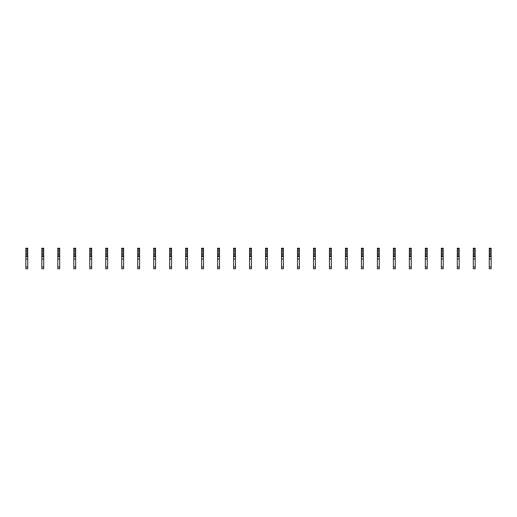 <?xml version="1.0" encoding="UTF-8"?>
<svg xmlns="http://www.w3.org/2000/svg" width="517" height="517" viewBox="0 0 517 517"><rect width="100%" height="100%" fill="white"/><g stroke="black" fill="none" stroke-linecap="round" stroke-linejoin="round"><path stroke-width="0.78" d="M27.737 254.984L27.737 268.769L25.85 268.769L25.85 253.33L27.395 252.987L27.737 254.984M27.737 249L25.85 249L25.85 248.231L27.737 248.231L27.737 251.443L27.395 251.785L25.85 251.443L25.85 253.33M25.85 249L25.85 251.443M27.737 251.443L27.737 253.33M27.737 256.542L25.85 256.542M27.737 259.017L25.85 259.017M43.712 254.984L43.712 268.769L41.832 268.769L41.832 253.33L43.37 252.987L43.712 254.984M43.712 249L41.832 249L41.832 248.231L43.712 248.231L43.712 251.443L43.37 251.785L41.832 251.443L41.832 253.33M41.832 249L41.832 251.443M43.712 251.443L43.712 253.33M43.712 256.542L41.832 256.542M43.712 259.017L41.832 259.017M59.694 254.984L59.694 268.769L57.807 268.769L57.807 253.33L59.352 252.987L59.694 254.984M59.694 249L57.807 249L57.807 248.231L59.694 248.231L59.694 251.443L59.352 251.785L57.807 251.443L57.807 253.33M57.807 249L57.807 251.443M59.694 251.443L59.694 253.33M59.694 256.542L57.807 256.542M59.694 259.017L57.807 259.017M75.676 254.984L75.676 268.769L73.789 268.769L73.789 253.33L75.333 252.987L75.676 254.984M75.676 249L73.789 249L73.789 248.231L75.676 248.231L75.676 251.443L75.333 251.785L73.789 251.443L73.789 253.33M73.789 249L73.789 251.443M75.676 251.443L75.676 253.33M75.676 256.542L73.789 256.542M75.676 259.017L73.789 259.017M91.658 254.984L91.658 268.769L89.771 268.769L89.771 253.33L91.309 252.987L91.658 254.984M91.658 249L89.771 249L89.771 248.231L91.658 248.231L91.658 251.443L91.309 251.785L89.771 251.443L89.771 253.33M89.771 249L89.771 251.443M91.658 251.443L91.658 253.33M91.658 256.542L89.771 256.542M91.658 259.017L89.771 259.017M107.633 254.984L107.633 268.769L105.746 268.769L105.746 253.33L107.29 252.987L107.633 254.984M107.633 249L105.746 249L105.746 248.231L107.633 248.231L107.633 251.443L107.29 251.785L105.746 251.443L105.746 253.33M105.746 249L105.746 251.443M107.633 251.443L107.633 253.33M107.633 256.542L105.746 256.542M107.633 259.017L105.746 259.017M123.615 254.984L123.615 268.769L121.728 268.769L121.728 253.33L123.272 252.987L123.615 254.984M123.615 249L121.728 249L121.728 248.231L123.615 248.231L123.615 251.443L123.272 251.785L121.728 251.443L121.728 253.33M121.728 249L121.728 251.443M123.615 251.443L123.615 253.33M123.615 256.542L121.728 256.542M123.615 259.017L121.728 259.017M139.596 254.984L139.596 268.769L137.709 268.769L137.709 253.33L139.247 252.987L139.596 254.984M139.596 249L137.709 249L137.709 248.231L139.596 248.231L139.596 251.443L139.247 251.785L137.709 251.443L137.709 253.33M137.709 249L137.709 251.443M139.596 251.443L139.596 253.33M139.596 256.542L137.709 256.542M139.596 259.017L137.709 259.017M155.572 254.984L155.572 268.769L153.691 268.769L153.691 253.33L155.229 252.987L155.572 254.984M155.572 249L153.691 249L153.691 248.231L155.572 248.231L155.572 251.443L155.229 251.785L153.691 251.443L153.691 253.33M153.691 249L153.691 251.443M155.572 251.443L155.572 253.33M155.572 256.542L153.691 256.542M155.572 259.017L153.691 259.017M171.554 254.984L171.554 268.769L169.666 268.769L169.666 253.33L171.211 252.987L171.554 254.984M171.554 249L169.666 249L169.666 248.231L171.554 248.231L171.554 251.443L171.211 251.785L169.666 251.443L169.666 253.33M169.666 249L169.666 251.443M171.554 251.443L171.554 253.33M171.554 256.542L169.666 256.542M171.554 259.017L169.666 259.017M187.535 254.984L187.535 268.769L185.648 268.769L185.648 253.33L187.193 252.987L187.535 254.984M187.535 249L185.648 249L185.648 248.231L187.535 248.231L187.535 251.443L187.193 251.785L185.648 251.443L185.648 253.33M185.648 249L185.648 251.443M187.535 251.443L187.535 253.33M187.535 256.542L185.648 256.542M187.535 259.017L185.648 259.017M203.511 254.984L203.511 268.769L201.63 268.769L201.63 253.33L203.168 252.987L203.511 254.984M203.511 249L201.63 249L201.63 248.231L203.511 248.231L203.511 251.443L203.168 251.785L201.63 251.443L201.63 253.33M201.63 249L201.63 251.443M203.511 251.443L203.511 253.33M203.511 256.542L201.63 256.542M203.511 259.017L201.63 259.017M219.492 254.984L219.492 268.769L217.605 268.769L217.605 253.33L219.15 252.987L219.492 254.984M219.492 249L217.605 249L217.605 248.231L219.492 248.231L219.492 251.443L219.15 251.785L217.605 251.443L217.605 253.33M217.605 249L217.605 251.443M219.492 251.443L219.492 253.33M219.492 256.542L217.605 256.542M219.492 259.017L217.605 259.017M235.474 254.984L235.474 268.769L233.587 268.769L233.587 253.33L235.132 252.987L235.474 254.984M235.474 249L233.587 249L233.587 248.231L235.474 248.231L235.474 251.443L235.132 251.785L233.587 251.443L233.587 253.33M233.587 249L233.587 251.443M235.474 251.443L235.474 253.33M235.474 256.542L233.587 256.542M235.474 259.017L233.587 259.017M251.456 254.984L251.456 268.769L249.569 268.769L249.569 253.33L251.107 252.987L251.456 254.984M251.456 249L249.569 249L249.569 248.231L251.456 248.231L251.456 251.443L251.107 251.785L249.569 251.443L249.569 253.33M249.569 249L249.569 251.443M251.456 251.443L251.456 253.33M251.456 256.542L249.569 256.542M251.456 259.017L249.569 259.017M267.431 254.984L267.431 268.769L265.544 268.769L265.544 253.33L267.089 252.987L267.431 254.984M267.431 249L265.544 249L265.544 248.231L267.431 248.231L267.431 251.443L267.089 251.785L265.544 251.443L265.544 253.33M265.544 249L265.544 251.443M267.431 251.443L267.431 253.33M267.431 256.542L265.544 256.542M267.431 259.017L265.544 259.017M283.413 254.984L283.413 268.769L281.526 268.769L281.526 253.33L283.07 252.987L283.413 254.984M283.413 249L281.526 249L281.526 248.231L283.413 248.231L283.413 251.443L283.07 251.785L281.526 251.443L281.526 253.33M281.526 249L281.526 251.443M283.413 251.443L283.413 253.33M283.413 256.542L281.526 256.542M283.413 259.017L281.526 259.017M299.395 254.984L299.395 268.769L297.508 268.769L297.508 253.33L299.046 252.987L299.395 254.984M299.395 249L297.508 249L297.508 248.231L299.395 248.231L299.395 251.443L299.046 251.785L297.508 251.443L297.508 253.33M297.508 249L297.508 251.443M299.395 251.443L299.395 253.33M299.395 256.542L297.508 256.542M299.395 259.017L297.508 259.017M315.37 254.984L315.37 268.769L313.489 268.769L313.489 253.33L315.027 252.987L315.37 254.984M315.37 249L313.489 249L313.489 248.231L315.37 248.231L315.37 251.443L315.027 251.785L313.489 251.443L313.489 253.33M313.489 249L313.489 251.443M315.37 251.443L315.37 253.33M315.37 256.542L313.489 256.542M315.37 259.017L313.489 259.017M331.352 254.984L331.352 268.769L329.465 268.769L329.465 253.33L331.009 252.987L331.352 254.984M331.352 249L329.465 249L329.465 248.231L331.352 248.231L331.352 251.443L331.009 251.785L329.465 251.443L329.465 253.33M329.465 249L329.465 251.443M331.352 251.443L331.352 253.33M331.352 256.542L329.465 256.542M331.352 259.017L329.465 259.017M347.334 254.984L347.334 268.769L345.446 268.769L345.446 253.33L346.991 252.987L347.334 254.984M347.334 249L345.446 249L345.446 248.231L347.334 248.231L347.334 251.443L346.991 251.785L345.446 251.443L345.446 253.33M345.446 249L345.446 251.443M347.334 251.443L347.334 253.33M347.334 256.542L345.446 256.542M347.334 259.017L345.446 259.017M363.309 254.984L363.309 268.769L361.428 268.769L361.428 253.33L362.966 252.987L363.309 254.984M363.309 249L361.428 249L361.428 248.231L363.309 248.231L363.309 251.443L362.966 251.785L361.428 251.443L361.428 253.33M361.428 249L361.428 251.443M363.309 251.443L363.309 253.33M363.309 256.542L361.428 256.542M363.309 259.017L361.428 259.017M379.291 254.984L379.291 268.769L377.404 268.769L377.404 253.33L378.948 252.987L379.291 254.984M379.291 249L377.404 249L377.404 248.231L379.291 248.231L379.291 251.443L378.948 251.785L377.404 251.443L377.404 253.33M377.404 249L377.404 251.443M379.291 251.443L379.291 253.33M379.291 256.542L377.404 256.542M379.291 259.017L377.404 259.017M395.272 254.984L395.272 268.769L393.385 268.769L393.385 253.33L394.93 252.987L395.272 254.984M395.272 249L393.385 249L393.385 248.231L395.272 248.231L395.272 251.443L394.93 251.785L393.385 251.443L393.385 253.33M393.385 249L393.385 251.443M395.272 251.443L395.272 253.33M395.272 256.542L393.385 256.542M395.272 259.017L393.385 259.017M411.254 254.984L411.254 268.769L409.367 268.769L409.367 253.33L410.905 252.987L411.254 254.984M411.254 249L409.367 249L409.367 248.231L411.254 248.231L411.254 251.443L410.905 251.785L409.367 251.443L409.367 253.33M409.367 249L409.367 251.443M411.254 251.443L411.254 253.33M411.254 256.542L409.367 256.542M411.254 259.017L409.367 259.017M427.229 254.984L427.229 268.769L425.342 268.769L425.342 253.33L426.887 252.987L427.229 254.984M427.229 249L425.342 249L425.342 248.231L427.229 248.231L427.229 251.443L426.887 251.785L425.342 251.443L425.342 253.33M425.342 249L425.342 251.443M427.229 251.443L427.229 253.33M427.229 256.542L425.342 256.542M427.229 259.017L425.342 259.017M443.211 254.984L443.211 268.769L441.324 268.769L441.324 253.33L442.869 252.987L443.211 254.984M443.211 249L441.324 249L441.324 248.231L443.211 248.231L443.211 251.443L442.869 251.785L441.324 251.443L441.324 253.33M441.324 249L441.324 251.443M443.211 251.443L443.211 253.33M443.211 256.542L441.324 256.542M443.211 259.017L441.324 259.017M459.193 254.984L459.193 268.769L457.306 268.769L457.306 253.33L458.844 252.987L459.193 254.984M459.193 249L457.306 249L457.306 248.231L459.193 248.231L459.193 251.443L458.844 251.785L457.306 251.443L457.306 253.33M457.306 249L457.306 251.443M459.193 251.443L459.193 253.33M459.193 256.542L457.306 256.542M459.193 259.017L457.306 259.017M475.168 254.984L475.168 268.769L473.288 268.769L473.288 253.33L474.826 252.987L475.168 254.984M475.168 249L473.288 249L473.288 248.231L475.168 248.231L475.168 251.443L474.826 251.785L473.288 251.443L473.288 253.33M473.288 249L473.288 251.443M475.168 251.443L475.168 253.33M475.168 256.542L473.288 256.542M475.168 259.017L473.288 259.017M491.15 254.984L491.15 268.769L489.263 268.769L489.263 253.33L490.807 252.987L491.15 254.984M491.15 249L489.263 249L489.263 248.231L491.15 248.231L491.15 251.443L490.807 251.785L489.263 251.443L489.263 253.33M489.263 249L489.263 251.443M491.15 251.443L491.15 253.33M491.15 256.542L489.263 256.542M491.15 259.017L489.263 259.017M27.737 255.779L25.85 255.779M27.737 250.357L25.85 250.357M27.737 254.416L25.85 254.416M27.737 267.011L25.85 267.011M43.712 255.779L41.832 255.779M43.712 250.357L41.832 250.357M43.712 254.416L41.832 254.416M43.712 267.011L41.832 267.011M59.694 255.779L57.807 255.779M59.694 250.357L57.807 250.357M59.694 254.416L57.807 254.416M59.694 267.011L57.807 267.011M75.676 255.779L73.789 255.779M75.676 250.357L73.789 250.357M75.676 254.416L73.789 254.416M75.676 267.011L73.789 267.011M91.658 255.779L89.771 255.779M91.658 250.357L89.771 250.357M91.658 254.416L89.771 254.416M91.658 267.011L89.771 267.011M107.633 255.779L105.746 255.779M107.633 250.357L105.746 250.357M107.633 254.416L105.746 254.416M107.633 267.011L105.746 267.011M123.615 255.779L121.728 255.779M123.615 250.357L121.728 250.357M123.615 254.416L121.728 254.416M123.615 267.011L121.728 267.011M139.596 255.779L137.709 255.779M139.596 250.357L137.709 250.357M139.596 254.416L137.709 254.416M139.596 267.011L137.709 267.011M155.572 255.779L153.691 255.779M155.572 250.357L153.691 250.357M155.572 254.416L153.691 254.416M155.572 267.011L153.691 267.011M171.554 255.779L169.666 255.779M171.554 250.357L169.666 250.357M171.554 254.416L169.666 254.416M171.554 267.011L169.666 267.011M187.535 255.779L185.648 255.779M187.535 250.357L185.648 250.357M187.535 254.416L185.648 254.416M187.535 267.011L185.648 267.011M203.511 255.779L201.63 255.779M203.511 250.357L201.63 250.357M203.511 254.416L201.63 254.416M203.511 267.011L201.63 267.011M219.492 255.779L217.605 255.779M219.492 250.357L217.605 250.357M219.492 254.416L217.605 254.416M219.492 267.011L217.605 267.011M235.474 255.779L233.587 255.779M235.474 250.357L233.587 250.357M235.474 254.416L233.587 254.416M235.474 267.011L233.587 267.011M251.456 255.779L249.569 255.779M251.456 250.357L249.569 250.357M251.456 254.416L249.569 254.416M251.456 267.011L249.569 267.011M267.431 255.779L265.544 255.779M267.431 250.357L265.544 250.357M267.431 254.416L265.544 254.416M267.431 267.011L265.544 267.011M283.413 255.779L281.526 255.779M283.413 250.357L281.526 250.357M283.413 254.416L281.526 254.416M283.413 267.011L281.526 267.011M299.395 255.779L297.508 255.779M299.395 250.357L297.508 250.357M299.395 254.416L297.508 254.416M299.395 267.011L297.508 267.011M315.37 255.779L313.489 255.779M315.37 250.357L313.489 250.357M315.37 254.416L313.489 254.416M315.37 267.011L313.489 267.011M331.352 255.779L329.465 255.779M331.352 250.357L329.465 250.357M331.352 254.416L329.465 254.416M331.352 267.011L329.465 267.011M347.334 255.779L345.446 255.779M347.334 250.357L345.446 250.357M347.334 254.416L345.446 254.416M347.334 267.011L345.446 267.011M363.309 255.779L361.428 255.779M363.309 250.357L361.428 250.357M363.309 254.416L361.428 254.416M363.309 267.011L361.428 267.011M379.291 255.779L377.404 255.779M379.291 250.357L377.404 250.357M379.291 254.416L377.404 254.416M379.291 267.011L377.404 267.011M395.272 255.779L393.385 255.779M395.272 250.357L393.385 250.357M395.272 254.416L393.385 254.416M395.272 267.011L393.385 267.011M411.254 255.779L409.367 255.779M411.254 250.357L409.367 250.357M411.254 254.416L409.367 254.416M411.254 267.011L409.367 267.011M427.229 255.779L425.342 255.779M427.229 250.357L425.342 250.357M427.229 254.416L425.342 254.416M427.229 267.011L425.342 267.011M443.211 255.779L441.324 255.779M443.211 250.357L441.324 250.357M443.211 254.416L441.324 254.416M443.211 267.011L441.324 267.011M459.193 255.779L457.306 255.779M459.193 250.357L457.306 250.357M459.193 254.416L457.306 254.416M459.193 267.011L457.306 267.011M475.168 255.779L473.288 255.779M475.168 250.357L473.288 250.357M475.168 254.416L473.288 254.416M475.168 267.011L473.288 267.011M491.15 255.779L489.263 255.779M491.15 250.357L489.263 250.357M491.15 254.416L489.263 254.416M491.15 267.011L489.263 267.011M43.712 268.769L41.832 268.769M59.694 268.769L57.807 268.769M139.596 268.769L137.709 268.769M155.572 268.769L153.691 268.769M235.474 268.769L233.587 268.769M251.456 268.769L249.569 268.769M315.37 268.769L313.489 268.769M331.352 268.769L329.465 268.769M411.254 268.769L409.367 268.769M427.229 268.769L425.342 268.769"/></g></svg>

